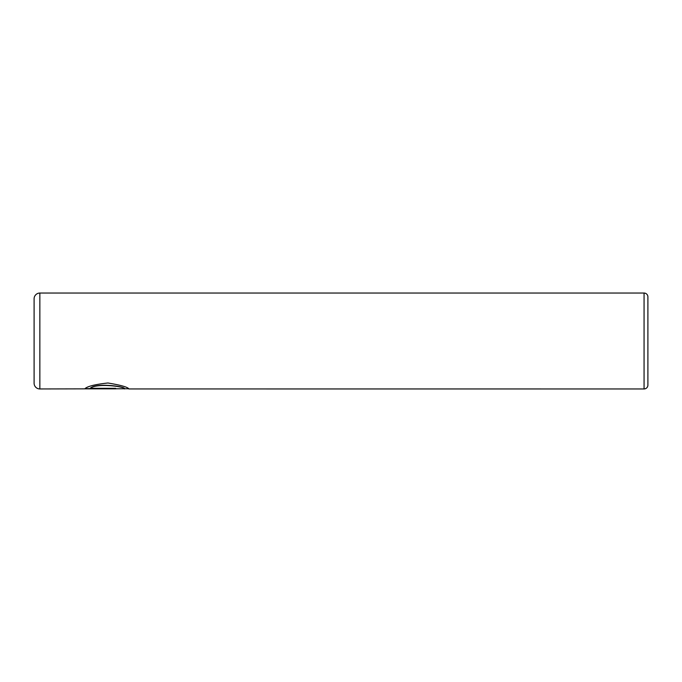 <?xml version="1.0" encoding="UTF-8"?>
<svg xmlns="http://www.w3.org/2000/svg" width="682" height="682" viewBox="0 0 682 682"><rect width="100%" height="100%" fill="white"/><g stroke="black" fill="none" stroke-linecap="round" stroke-linejoin="round"><path stroke-width="1.02" d="M128.693 388.757L39.854 388.953A5.754 5.754 0 0 1 34.1 383.199L34.1 298.801A5.754 5.754 0 0 1 39.854 293.047L39.854 388.953M644.064 388.953L644.064 293.047A3.836 3.836 0 0 1 647.9 296.883L647.9 385.117A3.836 3.836 0 0 1 644.064 388.953L128.932 388.945C127.764 387.103 120.765 385.117 107.935 382.994C94.883 384.409 87.168 386.362 84.781 388.842L115.65 388.842L115.65 388.331L90.391 388.331C96.29 382.815 125.641 386.583 124.508 388.945M644.064 293.047L39.854 293.047M128.284 388.757L128.907 388.953M115.65 388.331L85.097 388.646M124.508 388.749C125.633 386.396 96.333 382.619 90.391 388.143L90.391 388.331"/></g></svg>
